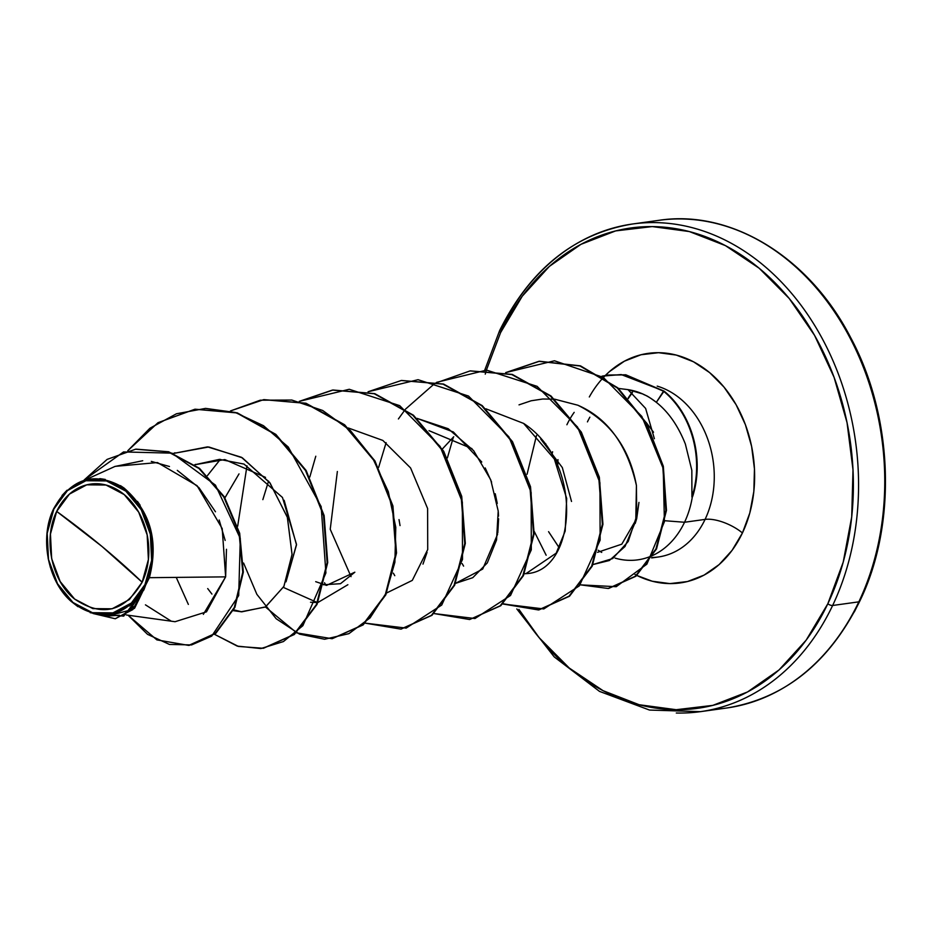 <?xml version="1.0" encoding="UTF-8"?>
<svg xmlns="http://www.w3.org/2000/svg" width="932" height="932" viewBox="0 0 932 932"><rect width="100%" height="100%" fill="white"/><g stroke="black" fill="none" stroke-linecap="round" stroke-linejoin="round"><path stroke-width="1.4" d="M628.343 398.08L632.199 392.325M653.53 432.215L646.191 422.499L653.53 432.215M682.981 218.985A246.176 190.827 82.1 0 1 856.648 351.434A246.176 190.827 82.1 0 1 858.826 601.839A3.693 1.515 25.4 0 0 859.677 601.338A3.693 1.515 -154.6 0 1 858.826 601.839A246.176 190.827 -97.9 0 0 849.972 337.838A246.176 190.827 -97.9 0 0 658.773 220.348C730.478 209.199 808.929 256.58 850.567 337.407C893.648 417.117 896.992 525.1 859.677 601.361C829.072 662.85 784.744 698.406 726.692 708.005A246.176 190.827 -97.9 0 0 858.826 601.839L832.637 605.485A246.176 190.827 -97.9 0 0 830.459 355.08A246.176 190.827 -97.9 0 0 656.792 222.631M56.677 511.4A63.341 49.105 82.1 0 1 124.212 494.589A63.341 49.105 82.1 0 1 142.153 582.232A492.364 201.23 25.4 0 0 101.984 546.455A492.364 201.23 25.4 0 0 56.677 511.4L101.984 546.455L142.153 582.232C124.562 611.858 102.054 617.462 74.618 599.043C51.446 580.834 42.849 538.812 56.677 511.4L50.444 534.071L51.668 558.699L60.161 581.51L74.618 599.043L92.862 608.619L112.108 608.794L129.42 599.521L142.153 582.232L148.398 559.55L147.174 534.933L138.682 512.122L124.212 494.589L105.98 485.013L86.734 484.838L69.422 494.111L56.677 511.4M126.344 614.969L175.065 621.714L206.485 611.835L225.637 576.861L149.376 577.689L145.765 584.865L149.376 577.689C158.883 540.886 150.401 510.957 123.921 487.937C95.017 470.881 71.648 477.72 53.811 508.453L53.858 509.047A67.535 52.355 82.1 0 1 125.855 491.141A67.535 52.355 82.1 0 1 144.984 584.585L145.567 585.191L144.984 584.585A67.535 52.355 82.1 0 1 72.976 602.491A67.535 52.355 82.1 0 1 53.858 509.047L53.811 508.453C39.261 537.38 47.625 581.382 71.473 601.664C99.631 622.459 123.77 618.254 143.889 589.059L134.651 608.13L115.451 618.685L134.546 608.247L145.543 585.424L143.854 589.933L123.711 616.134L93.084 613.512L115.172 618.732L132.74 609.633L143.889 589.059L129.641 610.204L108.298 615.901L90.171 612.662M486.434 370.004L500.624 332.549A3.693 1.515 -154.6 0 1 499.599 330.662A3.693 1.515 25.4 0 0 500.624 332.549A242.483 187.973 82.1 0 1 759.161 268.23A242.483 187.973 82.1 0 1 827.837 603.738A3.693 1.515 25.4 0 0 832.637 605.485L858.826 601.839A246.176 190.827 82.1 0 1 748.058 703.404M651.911 557.487A87.177 67.582 -97.9 0 0 705.081 519.404A28.717 11.743 -154.6 0 1 742.431 532.953A115.906 89.845 82.1 0 1 636.824 575.44L652.237 581.23L669.945 583.607L687.443 581.545L704.044 575.126L719.12 564.594L732.074 550.358L742.431 532.953A28.717 11.743 25.4 0 0 705.081 519.404A87.177 67.582 -97.9 0 0 657.2 386.128A87.177 67.582 -97.9 0 1 705.081 519.404L684.542 522.258A87.177 67.582 -97.9 0 0 692.418 496.383L692.418 492.073M627.97 389.623L645.631 408.437L654.381 438.716L645.62 408.426L627.97 389.623L618.51 388.446L627.97 389.623L642.765 393.968C646.738 396.31 644.874 393.852 656.326 402.333C647.775 395.459 638.327 391.219 627.97 389.623M664.085 391.125A83.635 64.832 82.1 0 1 692.709 496.348A83.635 64.832 -97.9 0 0 664.085 391.125L621.19 374.548L602.025 376.167L607.746 375.13L625.221 374.874L663.514 391.207L656.326 402.333C668.524 412.026 678.193 425.924 685.358 444.028C678.088 425.784 668.419 411.886 656.326 402.333L664.085 391.125L625.791 374.792L608.316 375.048L602.084 376.202M664.586 520.708L684.542 522.258L664.586 520.708M597.563 552.327L621.795 544.172L636.719 518.542L638.956 502.406L636.719 518.542L635.228 523.435M557.988 459.627A87.177 67.582 -97.9 0 0 557.732 465.953A87.177 67.582 82.1 0 1 557.988 459.627M598.181 550.253A87.177 67.582 -97.9 0 0 601.711 552.408A87.177 67.582 82.1 0 1 598.181 550.253M615.073 558.117A87.177 67.582 -97.9 0 0 652.551 555.519A87.177 67.582 82.1 0 1 637.744 559.852M685.358 444.028L691.835 470.345L691.928 497.047A83.635 64.832 -97.9 0 0 663.514 391.207A83.635 64.832 82.1 0 1 691.928 497.047L692.418 496.383A87.177 67.582 82.1 0 1 684.542 522.258A87.177 67.582 82.1 0 1 653.262 555.192A87.177 67.582 -97.9 0 0 684.542 522.258L705.081 519.404A87.177 67.582 -97.9 0 1 658.283 556.998L651.654 557.918M551.919 454.676L552.606 451.752L551.919 454.676M566.901 424.759A87.177 67.582 82.1 0 1 570.815 417.478M571.095 417.012A87.177 67.582 82.1 0 1 574.182 412.363M619.71 388.516A87.177 67.582 -97.9 0 0 618.964 388.854M589.863 417.175A87.177 67.582 -97.9 0 0 587.44 421.893M499.599 330.662A3.693 1.515 -154.6 0 1 500.449 330.161A246.176 190.827 82.1 0 1 632.583 223.995A246.176 190.827 82.1 0 1 823.783 341.485A246.176 190.827 82.1 0 1 832.637 605.485A246.176 190.827 82.1 0 1 700.503 711.652L726.692 708.005A246.176 190.827 -97.9 0 1 713.516 709.24M286.019 581.824L296.504 544.381L282.478 497.467L244.009 464.078L219.404 459.371L194.765 464.753L224.81 459.558L265.527 477.382M284.155 500.298L296.504 544.859L286.007 581.836M224.938 497.816L239.011 473.887M354.836 572.19L326.584 585.366L315.703 581.673M429.011 430.666L471.895 448.583M442.351 449.014L453.733 436.758L442.351 449.003M540.723 439.03L562.334 467.573L571.514 501.463M545.744 443.795L545.36 444.809L545.756 443.795M558.524 546.758L548.564 531.671L558.536 546.746M531.147 400.772L542.692 399.012L554.563 399.164L577.828 405.21C610.052 421.346 629.589 448.117 636.428 485.514L635.775 521.023L625.023 546.502L609.353 560.505L592.938 564.559L612.697 558.548L628.203 541.504L636.707 515.932L636.428 485.514C627.189 444.89 607.652 418.118 577.828 405.21L554.563 399.164L542.692 399.012L531.147 400.772L519.019 404.861M524.297 573.774L525.998 573.623C576.267 572.201 584.795 462.878 523.598 423.408L485.898 408.81L523.598 423.408L554.342 459.01L566.691 498.492L565.176 531.124L556.194 553.165L525.998 573.623M481.762 462.016L453.371 431.982L417.093 418.386L448.175 428.708L473.642 450.657L490.71 479.759L498.212 511.039L496.546 539.954L487.296 562.916L472.757 577.689L455.492 583.374L482.694 569.068L497.595 534.257M497.805 532.813L498.608 518.809M498.538 516.06L498.282 511.889M497.257 503.431L495.242 493.739M491.607 482.112L485.199 467.946M337.361 471.499L330.231 529.271L351.049 576.628M386.687 592.938L412.293 580.391L427.718 549.565L427.613 508.523L410.581 467.946L382.831 440.428L348.288 427.974L382.831 440.428L410.581 467.946M268.567 481.075L262.847 499.634M310.531 602.247L317.334 602.561L283.363 587.405M317.882 602.526L347.869 584.725L317.882 602.526M220.336 459.371L207.498 475.53M207.696 588.57L211.925 594.08M233.746 609.854L241.726 611.835L265.632 606.86L283.922 586.345L292.042 554.435L287.44 517.54L270.059 483.032L242.343 457.81L208.78 446.976L173.573 453.418L207.521 446.882L241.458 457.286L269.616 482.427L287.324 517.132L292.054 554.354L283.852 586.508L265.317 607.058L241.155 611.753M149.376 577.689L225.637 576.861L222.2 528.595L197.083 485.7L157.473 462.563L115.137 466.361L84.917 480.085M135.967 600.01L129.385 605.998M118.282 612.173L110.605 614.258M77.997 606.709L71.298 601.501M61.524 590.445L56.561 582.407M50.375 567.402L48.149 558.361M46.6 541.317L47.183 531.974M50.689 516.188L53.811 508.453M62.013 495.498L67.092 490.185M99.817 478.629L105.246 479.432M120.484 485.642L124.201 488.147M137.435 501.381L140.161 505.26M189.254 645.34L215.805 633.341L234.899 607.408L243.334 572.12L239.675 533.232L224.332 496.838L199.506 468.353L168.68 451.775L136.13 449.142M135.851 449.177L168.68 451.775L199.495 468.353L224.332 496.826L239.664 533.221L243.334 572.085L234.911 607.384L215.828 633.317L188.998 645.375M128.068 615.213L156.879 639.888L188.718 645.41L215.257 633.387L234.328 607.454L242.763 572.166L239.093 533.302L223.75 496.907L198.924 468.435L168.11 451.857L135.559 449.212L107.11 459.394L84.136 480.003L123.525 451.938L172.047 453.15L215.467 485.141L240.293 538.521L238.697 595.583L211.715 636.125L191.573 644.932L169.449 644.431L147.536 634.342L128.068 615.213M203.339 614.363L225.637 576.861L226.476 549.274M225.16 540.42L219.171 520.021M215.467 511.773L199.005 487.727L177.29 470.357M169.461 466.501L151.299 461.398M142.713 460.734L114.869 466.478M108.706 615.947L119.482 615.237M125.424 612.895L133.614 606.697M138.146 601.047L143.889 589.059M145.439 604.845L170.766 620.875M589.315 396.962A115.906 89.845 82.1 0 1 712.246 374.862A115.906 89.845 82.1 0 1 742.431 532.953L749.782 513.066L753.837 491.455L754.454 468.947L751.611 446.405L745.402 424.701L736.07 404.663L723.989 387.071L709.602 372.59L693.478 361.779L676.224 355.057L658.516 352.692L641.018 354.754L624.417 361.173L609.353 371.705L605.299 375.514M676.294 713.015A246.176 190.827 -97.9 0 0 832.637 605.485A3.693 1.515 -154.6 0 1 827.837 603.738L806.18 640.133L779.059 669.922L747.522 691.963L712.794 705.384L676.201 709.706L639.142 704.732L603.051 690.67L569.301 668.069L539.209 637.768L518.914 609.377A242.483 187.973 82.1 0 0 827.837 603.738L843.215 562.136L851.708 516.91L853.001 469.821L847.048 422.662L834.058 377.25L814.545 335.334L789.253 298.52L759.161 268.23L725.422 245.617L689.319 231.555L652.272 226.581L615.668 230.903L580.939 244.335L549.402 266.366L522.293 296.155L500.624 332.549M485.246 374.151L486.399 370.097M634.983 574.508L636.521 575.289M471.942 448.642L429.011 430.677M323.462 584.76L340.495 583.7L354.824 572.236M503.094 603.75L539.022 609.866L569.592 596.142L592.263 566.039L602.934 524.227L599.334 477.172L581.335 432.133L551.045 396.03L512.402 374.478L470.369 370.878L512.204 374.408L550.94 395.949L581.312 432.087L599.334 477.219L602.922 524.367L592.181 566.213L569.405 596.294L538.743 609.901M539.162 361.29L580.368 365.845L617.799 387.828L646.598 423.198L663.328 466.303L666.45 510.456L656.466 549.006L635.822 576.279L608.771 588.395L636.02 576.116L656.559 548.808L666.462 510.305L663.316 466.233L646.61 423.233L617.893 387.91L580.566 365.915L539.453 361.243L505.971 372.683M127.766 450.738L157.986 422.697L194.87 409.241L236.623 412.899L275.266 434.452L305.556 470.555L323.544 515.606L327.144 562.66L316.472 604.46L293.79 634.564L263.22 648.276L238.417 646.435L214.558 634.342L237.252 646.097L260.89 648.556L283.421 641.566L302.865 625.698L325.909 572.97L321.179 506.612L288.268 447.01L263.488 425.703L235.283 412.48L205.588 408.391L176.463 413.773L149.912 428.242L127.766 450.738M243.578 563.033L256.871 594.336L276.175 618.732L299.522 634.133L324.604 639.247L348.918 633.655L370.086 617.893L385.965 593.358L394.888 562.252L395.785 527.326L388.306 491.665L372.812 458.416L350.374 430.537L322.67 410.476L291.832 400.049L260.273 400.201L230.449 410.942L263.651 399.665L305.405 403.3L344.048 424.864L374.349 460.956L392.349 506.018L395.949 553.072L385.265 594.884L362.583 624.988L332.013 638.7L296.76 632.898L265.445 606.977M299.254 401.366L332.444 390.077L374.21 393.723L412.853 415.276L443.154 451.379L461.142 496.43L464.753 543.496L454.07 585.308L431.388 615.4L400.807 629.112L365.216 623.147L406.154 628.11L441.745 605.031L462.493 559.433L462.354 502.08L440.114 446.451L399.7 405.641L349.255 389.285L299.254 401.366M368.058 391.778L401.261 380.501L443.015 384.135L481.658 405.688L511.959 441.791L529.947 486.842L533.558 533.908L522.875 575.708L500.204 605.812L469.635 619.524L434.021 613.559L474.959 618.533L510.55 595.455L531.298 549.857L531.158 492.492L508.919 436.863L468.505 396.053L418.06 379.697L368.058 391.778M398.407 418.957L405.292 409.404M405.548 409.101L434.883 383.343L470.077 370.913L511.831 374.559L550.474 396.112L580.764 432.215L598.752 477.254L602.363 524.308L591.692 566.12L569.021 596.212L538.451 609.947L502.826 603.983L543.787 608.946L579.401 585.809L600.126 540.152L599.928 482.741L577.595 427.101L537.1 386.337L486.597 370.109L436.595 382.353M505.668 372.614L538.882 361.325L579.984 365.985L617.322 387.992L646.039 423.303L662.745 466.315L665.891 510.387L655.977 548.89L635.438 576.197L608.2 588.476L580.659 584.877L616.215 586.694L646.89 564.151L664.411 521.71L663.223 468.505L641.81 416.394L603.225 377.355L554.47 360.777L505.668 372.614M469.635 619.524L500.775 605.73L523.458 575.627L534.129 533.826L530.529 486.76L512.53 441.71L482.228 405.606L443.585 384.054L401.541 380.454M401.098 629.077L431.959 615.318L454.641 585.226L465.324 543.414L461.724 496.348L443.725 451.298L413.424 415.194L374.781 393.642L333.015 390.007L299.556 401.436M332.293 638.653L363.165 624.906L385.848 594.802L396.519 553.002L392.92 505.936L374.92 460.886L344.63 424.782L305.976 403.23L263.931 399.618M263.511 648.241L294.361 634.482L317.043 604.39L327.715 562.578L324.115 515.524L306.127 470.474L275.837 434.382L237.194 412.818L195.161 409.206M427.054 552.361L422.988 564.105M400.038 525.59L399.024 519.602M536.471 435.57L527.081 474.237M534.304 531.555L546.152 555.227M453.395 437.05L447.407 457.88M462.132 563.58L463.6 566.12M386.116 442.653L378.602 467.456M393.327 573.157L394.784 575.685M315.785 456.226L309.797 477.044M324.522 582.745L325.99 585.284M246.98 465.814L237.683 526.172M176.241 577.397L188.357 604.414M144.984 584.585L131.4 603.016L112.947 612.895L92.431 612.708L72.976 602.491L57.551 583.805L48.499 559.48L47.206 533.232L53.858 509.047L67.442 490.616L85.895 480.737L106.411 480.924L125.855 491.141L141.28 509.827L150.332 534.153L151.636 560.4L144.984 584.585M859.502 600.394A3.693 1.515 -154.6 0 1 859.677 601.338M628.389 398.185L632.455 392.523L628.156 398.663M658.773 220.348L632.583 223.995C574.52 233.594 530.192 269.15 499.599 330.639L484.815 369.957M173.55 453.406L174.995 452.777M233.338 610.67L241.726 611.835M195.068 464.625L195.685 464.357M136.142 449.131L135.559 449.212M516.817 608.934L554.214 656.897L599.532 691.404L649.499 710.056L700.503 711.652M400.807 629.112L401.389 629.03M632.117 392.267L628.191 397.976M854.306 611.963L860.469 599.66"/></g></svg>
